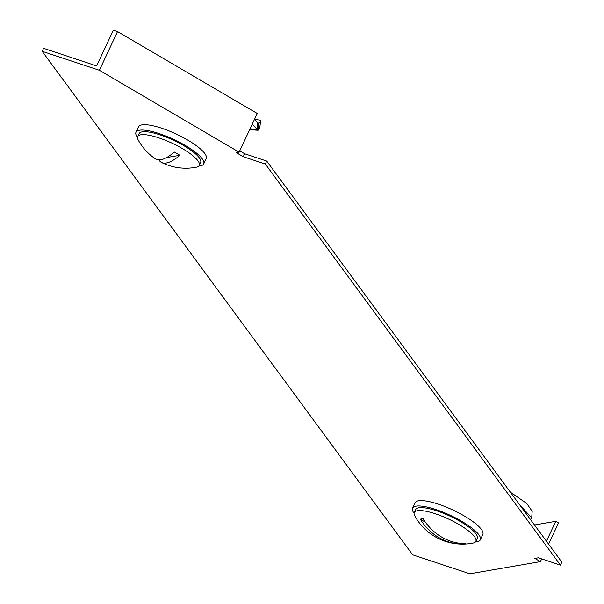 <?xml version="1.0" encoding="UTF-8"?>
<svg xmlns="http://www.w3.org/2000/svg" width="604" height="604" viewBox="0 0 604 604"><rect width="100%" height="100%" fill="white"/><g stroke="black" fill="none" stroke-linecap="round" stroke-linejoin="round"><path stroke-width="0.91" d="M42.167 51.302L99.396 70.283L239.124 152.185L236.338 152.669L243.253 156.723L265.33 164.046L560.437 565.117L538.36 557.794L534.865 558.398L540.399 561.637L469.882 573.8L412.653 554.819L42.167 51.302L43.564 48.32L96.625 65.927L113.356 30.2L117.523 31.582L99.396 70.283M239.743 150.872L244.65 153.748L266.726 161.072L561.833 562.143L560.437 565.117M243.253 156.723L244.65 153.748M265.33 164.046L266.726 161.072M541.682 558.896L540.399 561.637M534.495 524.982L555.763 521.312L558.526 522.936L548.591 544.151M555.763 521.312L546.439 541.222M117.523 31.582L257.259 113.484L239.124 152.185M414.087 513.279A37.388 9.49 25.1 0 1 412.592 508.13A37.388 9.49 25.1 0 1 461.811 521.343A37.388 9.49 25.1 0 1 480.301 539.855A37.388 9.49 25.1 0 1 475.393 541.999M412.592 508.13L415.107 502.777A37.388 9.49 25.1 0 1 464.317 515.982A37.388 9.49 25.1 0 1 482.815 534.495L480.301 539.855M472.947 543.117A54.383 54.383 0 0 1 414.789 515.876A33.99 8.622 25.1 0 1 414.291 512.524A33.99 8.622 25.1 0 1 417.402 510.72A33.99 8.622 25.1 0 1 454.019 521.75A33.99 8.622 25.1 0 1 475.846 541.358A33.99 8.622 25.1 0 1 472.947 543.117A33.99 8.622 25.1 0 1 472.736 543.162M414.291 512.524L415.673 509.572A33.99 8.622 25.1 0 1 418.776 507.775A33.99 8.622 25.1 0 1 455.393 518.806A33.99 8.622 25.1 0 1 477.228 538.413L475.846 541.358M461.735 543.502L462.823 544.136A26.327 6.682 -154.9 0 0 464.393 544A26.327 6.682 -154.9 0 0 465.616 543.653A54.269 49.332 80.2 0 1 423.102 518.738A26.327 6.682 -154.9 0 0 421.532 518.874A26.327 6.682 -154.9 0 0 420.316 519.221L425.427 522.211M462.823 544.136A54.269 49.332 -99.8 0 1 420.316 519.221M530.561 519.636L531.671 517.832L532.184 511.286L526.726 503.449L510.357 492.177M531.671 517.832L519.402 504.476M166.621 157.569L179.856 155.288A26.327 6.682 -154.9 0 0 177.176 153.65A26.327 6.682 -154.9 0 0 174.322 152.042A54.269 17.954 -59.6 0 1 155.341 158.822A54.383 54.383 0 0 1 138.188 139.954A33.99 8.622 25.1 0 1 137.689 136.602A33.99 8.622 25.1 0 1 182.431 148.607A33.99 8.622 25.1 0 1 199.244 165.436A33.99 8.622 25.1 0 1 196.345 167.202A54.383 54.383 0 0 1 161.555 162.468A54.269 17.954 120.4 0 1 158.882 159.901M137.689 136.602L139.071 133.65A33.99 8.622 25.1 0 1 183.812 145.662A33.99 8.622 25.1 0 1 200.626 162.491L199.244 165.436M179.856 155.288A54.269 17.954 120.4 0 1 161.555 162.468M137.486 137.357A37.388 9.49 25.1 0 1 135.991 132.216A37.388 9.49 25.1 0 1 139.411 130.23A37.388 9.49 25.1 0 1 179.69 142.363A37.388 9.49 25.1 0 1 203.699 163.933A37.388 9.49 25.1 0 1 200.286 165.911A37.388 9.49 25.1 0 1 198.792 166.077M135.991 132.216L138.497 126.855A37.388 9.49 25.1 0 1 141.917 124.869A37.388 9.49 25.1 0 1 182.197 137.002A37.388 9.49 25.1 0 1 206.213 158.573L203.699 163.933M250.056 128.863L257.025 129.279L257.47 122.695L258.942 123.352L257.991 123.284M254.752 119.456L260.558 120.196L260.596 121.268L259.509 123.012L258.202 123.405L257.765 130.17L258.542 130.102L259.675 128.403L260.596 121.268M252.313 124.031L257.765 130.17L258.542 130.102L258.942 123.352M257.47 122.695L254.556 119.26M249.656 129.717L258.036 130.253"/></g></svg>
